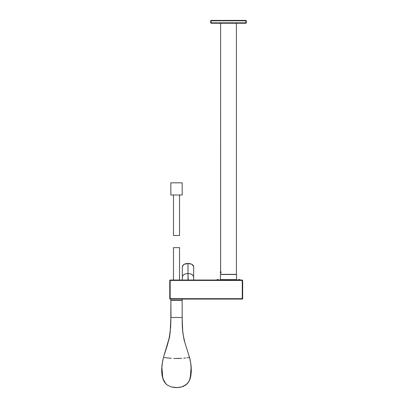 <?xml version="1.0" encoding="UTF-8"?>
<svg xmlns="http://www.w3.org/2000/svg" width="408" height="408" viewBox="0 0 408 408"><rect width="100%" height="100%" fill="white"/><g stroke="black" fill="none" stroke-linecap="round" stroke-linejoin="round"><path stroke-width="0.61" d="M182.157 300.431L182.162 319.25L182.157 317.511L170.85 317.511L170.84 321.31L170.85 300.431L170.85 317.511L182.162 317.511L182.157 300.431L170.85 300.431L171.023 317.511M169.483 337.875L169.835 334.876L167.734 343.939L163.455 357.459L162.17 363.778L161.696 370.688L162.165 375.936L163.924 381.164L165.107 382.954L167.234 384.999L171.085 386.871L177.092 387.595L180.316 387.263L183.325 386.376L187.303 383.653L189.118 381.103L190.102 378.823L191.255 372.478L190.842 363.814L189.557 357.459L184.941 342.766L183.36 335.968L182.437 328.527L182.162 319.25L182.437 328.527L183.36 335.968L184.941 342.766L189.547 357.428L184.941 342.766C183.33 337.819 182.412 331.102 182.187 322.616L182.162 300.431M170.84 321.31L170.83 322.096M179.54 194.988L179.54 235.493L173.466 235.493L173.466 194.988L173.466 235.493L179.54 235.493L179.54 194.988M182.177 182.835L170.835 182.835L170.835 194.988L182.177 194.988L182.177 182.835L182.177 194.988L170.835 194.988L170.835 182.835L182.177 182.835M173.466 280.026L173.466 247.641L179.54 247.641L179.54 280.026L179.54 247.641L173.466 247.641L173.466 280.026M182.177 300.293L182.177 299.079L182.177 300.293L170.835 300.293L170.835 299.079L170.835 300.293M218.52 279.618L217 279.618L218.52 279.618M238.461 279.618L239.981 279.618L238.461 279.618M211.074 22.833L245.907 22.833L245.907 20.803L211.074 20.803L211.074 23.236L245.907 23.236L245.907 22.833L210.671 22.833L211.074 23.236L211.074 20.803L210.671 20.803L210.671 22.833L211.074 23.118M211.074 20.803L211.074 20.4L210.671 20.803L245.907 20.803L245.907 20.4L246.31 20.803L246.31 22.833L245.907 23.236L245.907 22.833L245.907 23.236L211.074 23.236L210.671 22.833L210.671 20.803L211.074 20.4L211.074 20.803M246.192 20.517L246.31 20.803L245.907 20.4L211.074 20.4L210.671 20.803L211.074 20.4L210.671 20.803L211.074 20.4L210.671 20.803L211.074 20.4L210.671 20.803L211.074 20.4L245.907 20.4L245.907 20.803L245.907 20.517M210.671 22.833L211.074 23.236L210.671 22.843M211.074 20.4L210.788 20.517M245.907 23.118L246.31 22.833L245.907 23.236L246.31 22.833L245.907 22.833L245.907 23.118L246.31 22.833L245.907 23.236L246.192 23.118M246.31 22.833L245.907 23.236L246.31 22.833L245.907 23.236L246.31 22.833L246.31 20.803L245.907 20.803L245.907 22.833M245.907 20.803L246.31 20.803L245.907 20.4L245.907 20.803M220.447 271.534L220.509 273.304L220.595 272.35M220.442 273.141L220.407 272.687C220.509 269.688 220.606 273.595 220.708 273.008C220.804 270.535 220.901 272.054 220.998 273.166M220.672 271.351L220.672 272.264L220.478 271.646M220.626 271.509L220.59 23.236L220.601 273.335M236.39 274.355L236.39 23.236L236.39 274.355L220.59 274.355M220.626 273.141L220.651 272.855M220.616 271.442L220.59 273.401M220.391 279.618L220.391 274.477L220.391 279.618L236.589 279.618L236.589 274.477L236.589 279.618L220.391 279.618L219.983 280.026M236.589 274.477L220.391 274.477M227.725 280.026L229.255 280.026M169.881 280.429L170.167 280.026L170.167 280.429L169.764 280.429L170.167 280.429L170.167 299.079L169.764 298.676L169.881 298.962L169.764 298.676L169.881 298.962L169.764 298.676L169.881 298.962L169.764 298.676L183.937 298.676L183.937 299.079L169.881 298.962L170.167 299.079L169.881 298.962L170.167 299.079L169.881 298.962L170.167 299.079L169.881 298.962L170.167 299.079L169.881 298.962L170.167 299.079L169.881 298.962L170.167 299.079L169.881 298.962L170.167 299.079L170.167 298.676L169.764 298.676L170.167 299.079L169.764 298.676L169.764 280.429L169.764 298.676L170.167 299.079L169.764 298.676L170.167 299.079L183.937 299.079L183.937 298.676L242.668 298.676L242.26 299.079L242.26 298.676L242.26 299.079L183.937 299.079L183.937 298.676L170.167 298.676L170.167 280.026L169.764 280.429L170.167 280.026L242.26 280.026L242.668 280.429L242.26 280.429L242.26 280.026L242.26 280.429L170.167 280.429L242.668 280.429L242.26 280.026L170.167 280.026L169.764 280.429L170.167 280.026M183.937 298.676L242.26 298.676L242.26 280.429L242.26 299.079L242.668 298.676L242.26 298.676L242.26 299.079L242.546 298.962M242.668 280.429L242.668 298.676L242.668 280.429L242.26 280.026M228.393 299.079L242.26 299.079L242.668 298.676L242.398 299.059L242.668 298.676L242.398 299.059L242.668 298.676L242.398 299.059L242.668 298.676L242.398 299.059L242.668 298.676L242.398 299.059L242.668 298.676L242.398 299.059L242.668 298.676L242.398 299.059L242.668 298.676L242.398 299.059L242.668 298.676L242.398 299.059L242.668 298.676L242.398 299.059L242.668 298.676L242.398 299.059L242.668 298.676L242.398 299.059L242.668 298.676L242.398 299.059L242.668 298.676L242.398 299.059L242.668 298.676L242.398 299.059L242.668 298.676L242.398 299.059L242.668 298.676L242.398 299.059L242.668 298.676L242.398 299.059L242.668 298.676L242.398 299.059L242.668 298.676L242.398 299.059L242.668 298.676L242.398 299.059L242.668 298.676L242.398 299.059L242.668 298.676L242.398 299.059L242.668 298.676L242.398 299.059L242.668 298.676L242.398 299.059L242.668 298.676L242.398 299.059L242.668 298.676L242.398 299.059L242.668 298.676L242.398 299.059L242.668 298.676L242.398 299.059L242.668 298.676L242.398 299.059L242.668 298.676L242.398 299.059L242.668 298.676L242.398 299.059L242.668 298.676L242.398 299.059L242.668 298.676L242.398 299.059L242.668 298.676L242.398 299.059L242.668 298.676L242.398 299.059L242.668 298.676L242.26 299.079L240.19 299.079L241.424 299.079M242.087 298.676L241.189 298.676M235.513 299.079L230.036 299.079M185.686 299.079L196.921 299.079M197.819 299.079L199.818 299.079M200.909 299.079L214.766 299.079M217.525 299.079L220.672 299.079M223.961 299.079L227.021 299.079M229.974 299.079L232.856 299.079M186.808 298.676L187.308 298.676M188.083 357.678L189.373 357.49M186.92 357.831L188.022 357.689M181.739 358.321L174.935 358.474M173.716 358.438L175.466 358.479M164.174 357.571L171.289 358.321M176.506 358.484L179.311 358.438M183.809 358.168L185.523 358M170.758 325.105L169.835 334.876M190.215 360.249L191.163 366.644L191.321 370.709L190.832 376.018L189.781 379.68M191.158 366.644L191.316 370.648L190.857 375.875L190.102 378.823L188.552 382.056M188.129 382.663L187.303 383.653M186.14 384.724L183.325 386.376M181.942 386.866L177.342 387.585M176.822 387.6L176.506 387.6M175.21 387.564L171.085 386.871M167.367 385.096L166.474 384.387M165.76 383.704L163.404 380.098L161.915 374.279L161.721 368.745L162.542 361.503M163.455 357.459L167.989 343.041M168.57 340.899L169.167 338.38M182.162 317.511L170.85 317.511L170.671 326.997L169.284 337.834L163.975 355.613M172.604 317.511L173.451 317.511M181.091 300.431L172.094 300.431M190.322 360.749L189.536 357.388M163.322 357.979L162.639 361.004M182.259 325.089L182.366 327.425M170.85 300.431L170.84 320.775L170.141 332.8L170.85 318.184M190.97 364.788L190.123 359.8M162.746 378.328L161.752 372.519L162.022 364.936M163.47 357.388L165.266 351.584M182.162 318.556L182.172 321.3M182.437 328.496L182.646 330.903M182.973 333.571L183.722 337.829M182.305 280.026L182.32 276.548L183.998 274.314L187.991 273.401L187.986 280.026L187.986 273.401L191.979 274.314L193.657 276.548L193.387 275.584M193.627 266.903L193.382 265.603L192.204 264.466L190.296 263.701L187.986 263.425L185.681 263.701L183.773 264.466L182.351 266.245M191.837 274.237L187.991 273.401L187.986 263.425L191.867 264.282L193.657 266.572L193.673 280.026M187.986 279.694L187.986 274.538L188.19 279.689M182.32 276.548L182.32 266.572L184.11 264.277L187.991 263.594L187.991 273.401L184.013 274.304L182.32 276.522M246.31 20.803L245.907 20.4M236.589 279.618L236.997 280.026M169.764 298.676L170.167 299.079M187.935 299.079L183.937 299.079M185.436 299.079L184.059 299.079M189.45 380.445L191.25 372.626L191.163 366.644L190.245 378.395L189.011 381.301L186.436 384.479L181.682 386.942L176.455 387.6L171.217 386.911M167.581 385.244L166.403 384.331M165.77 383.719L162.7 378.175L161.849 366.659L162.649 360.963M191.163 366.644L190.878 364.074M162.093 364.344L161.843 366.659L162.807 378.527M182.162 318.072L182.718 331.577M182.886 332.943L183.712 337.768"/></g></svg>
